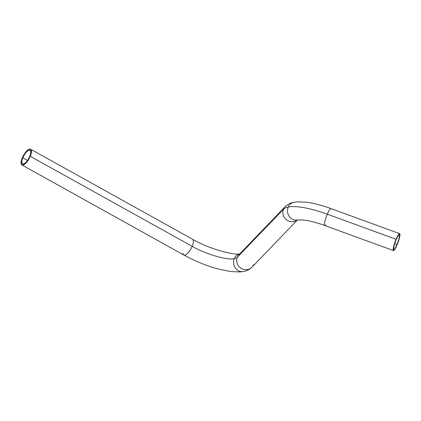 <?xml version="1.0" encoding="UTF-8"?>
<svg xmlns="http://www.w3.org/2000/svg" width="421" height="421" viewBox="0 0 421 421"><rect width="100%" height="100%" fill="white"/><g stroke="black" fill="none" stroke-linecap="round" stroke-linejoin="round"><path stroke-width="0.63" d="M325.775 224.709A9.009 1.505 -69.9 0 1 324.749 225.509A9.009 1.505 -69.9 0 1 327.301 214.2A9.009 1.505 110.1 0 0 324.723 225.498C318.355 223.188 312.582 221.557 307.404 220.609L302.946 219.962L297.294 219.972A9.009 8.041 -101.2 0 1 289.269 216.468A9.009 8.041 -101.2 0 1 288.206 207.048A51.509 14.025 -157.2 0 0 283.538 209.195A9.009 8.62 43.9 0 0 285.875 219.262A9.009 8.62 43.9 0 0 296.079 220.741M192.613 239.281A9.009 3.247 119.1 0 1 192.165 246.332C205.011 253.974 228.187 260.71 234.313 258.583A9.009 8.041 -101.2 0 1 238.039 254.473M239.775 253.858A9.009 8.041 78.8 0 0 234.313 258.583A33.491 9.12 -157.2 0 0 237.344 257.184A9.009 8.62 -136.1 0 1 239.075 254.584M297.268 219.978A9.009 8.62 -136.1 0 1 286.433 219.741A9.009 8.62 -136.1 0 1 283.538 209.195A51.509 14.025 22.8 0 1 288.206 207.048A9.009 8.041 -101.2 0 1 293.684 202.317A9.009 8.041 78.8 0 0 288.206 207.048A51.509 14.025 22.8 0 1 327.301 214.2L396.05 239.291A9.009 1.505 -69.9 0 1 399.645 233.66A9.009 1.505 -69.9 0 1 397.061 244.959L395.419 248.39L393.83 250.511L393.361 250.516L393.161 249.8L393.482 247.195L396.714 237.786L398.298 234.865L399.624 233.655L399.95 234.839L399.476 237.744L397.061 244.959A9.009 1.505 -69.9 0 1 393.467 250.59A9.009 1.505 -69.9 0 1 396.05 239.291L327.301 214.2A51.509 14.025 -157.2 0 0 288.206 207.048A9.009 8.041 78.8 0 0 295.51 220.099M396.998 244.612L394.614 243.738L396.998 244.612L398.955 238.923L399.503 235.113L399.108 234.697L398.324 235.407L396.114 239.638A7.904 1.321 -69.9 0 1 399.266 234.697A7.904 1.321 -69.9 0 1 396.998 244.612A7.904 1.321 -69.9 0 1 393.845 249.553A7.904 1.321 -69.9 0 1 396.114 239.638L394.156 245.327L393.609 249.137L394.003 249.553L394.787 248.843L396.998 244.612M22.766 157.78A7.904 2.847 119.1 0 1 30.112 150.181A7.904 2.847 119.1 0 1 29.77 156.396L27.97 159.785L25.765 162.532L23.676 164.001L22.202 163.832L21.718 161.559L22.492 158.464L24.565 154.391L26.77 151.644L28.86 150.176L29.844 150.076L30.517 150.576L30.749 153.17L29.77 156.396A7.904 2.847 119.1 0 1 22.424 163.995A7.904 2.847 119.1 0 1 22.766 157.78L27.528 160.427L22.766 157.78M399.645 233.66L330.901 208.569A9.009 1.505 110.1 0 0 327.301 214.2A9.009 1.505 -69.9 0 1 330.869 208.558M253.668 264.604A9.009 8.62 -136.1 0 1 251.937 267.203A9.009 8.62 -136.1 0 1 240.723 268.082A9.009 8.62 -136.1 0 1 237.344 257.184L283.538 209.195L237.344 257.184A9.009 8.62 43.9 0 0 240.765 268.109A9.009 8.62 43.9 0 0 252 267.146L297.426 219.946M285.27 206.595A9.009 8.62 43.9 0 0 283.538 209.195A9.009 8.62 -136.1 0 1 285.206 206.658L239.012 254.647A9.009 8.62 43.9 0 0 237.344 257.184A33.491 9.12 22.8 0 1 234.313 258.583A9.009 8.041 78.8 0 0 235.413 268.056A9.009 8.041 78.8 0 0 243.522 271.482A9.009 8.041 -101.2 0 1 235.413 268.056A9.009 8.041 -101.2 0 1 234.313 258.583C228.187 260.71 205.011 253.974 192.165 246.332L30.259 156.296A9.009 3.247 119.1 0 1 21.887 164.964A9.009 3.247 119.1 0 1 22.276 157.875A9.009 3.247 119.1 0 1 30.649 149.213A9.009 3.247 119.1 0 1 30.259 156.296L192.165 246.332A9.009 3.247 -60.9 0 0 192.555 239.249C208.827 248.864 234.486 255.605 239.912 253.826M21.892 164.964L23.318 164.964L25.186 163.764L27.223 161.548L29.112 158.654L31.375 152.623L31.396 150.408L30.644 149.213L29.223 149.213L27.349 150.413L25.313 152.628L23.423 155.523L21.966 158.654L21.161 161.553L21.139 163.769L21.892 164.964L183.793 254.994A9.009 3.247 -60.9 0 0 192.165 246.332A9.009 3.247 119.1 0 1 183.735 254.963A9.009 3.247 119.1 0 1 182.972 253.274M395.393 241.386L395.461 241.096L395.214 241.27M395.624 240.77L395.693 240.438L395.445 240.659M396.287 239.007L396.187 239.344L396.287 239.007M396.666 238.16L396.482 238.686L396.666 238.16M396.877 237.712L396.845 237.986L396.877 237.712M397.135 237.191L396.898 237.781L397.135 237.191M396.708 238.275L396.824 237.865L396.708 238.275M396.345 239.023L396.45 238.681L396.345 239.023M395.84 240.17L395.74 240.465L395.619 240.128M393.467 250.59L324.723 225.498M330.901 208.569C321.849 205.269 313.603 203.143 306.172 202.191L297.137 201.859L293.8 202.29C290.906 202.659 288.043 204.111 285.206 206.658M252 267.146C249.253 269.645 246.39 271.098 243.401 271.508L240.059 271.945L230.924 271.592L217.994 268.956C206.201 265.698 194.802 261.041 183.793 254.994M30.649 149.213L192.555 239.249"/></g></svg>
